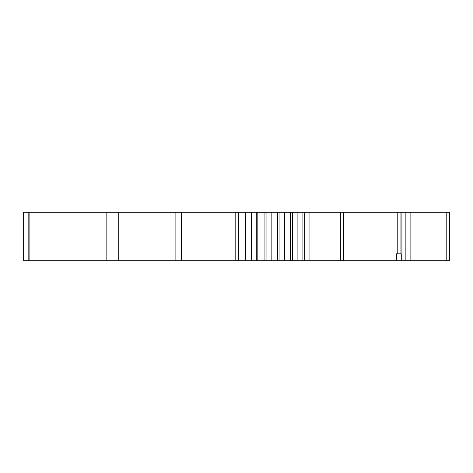<?xml version="1.0" encoding="UTF-8"?>
<svg xmlns="http://www.w3.org/2000/svg" width="473" height="473" viewBox="0 0 473 473"><rect width="100%" height="100%" fill="white"/><g stroke="black" fill="none" stroke-linecap="round" stroke-linejoin="round"><path stroke-width="0.71" d="M396.522 260.729L396.522 253.806L401.163 253.806L401.163 260.729L343.877 260.729L343.877 212.271L449.35 212.271L449.35 260.729L401.163 260.729M277.627 260.729L23.65 260.729L23.65 212.271L277.627 212.271L277.627 260.729L279.945 260.729L279.945 212.271L343.877 212.271L343.877 260.729L340.341 260.729L340.341 212.271M279.945 260.729L340.341 260.729M397.781 253.806L397.781 212.271M302.921 260.729L302.921 212.271M290.528 260.729L290.528 212.271M279.945 212.271L277.627 212.271M266.92 260.729L266.92 212.271M264.933 260.729L264.933 212.271M257.158 260.729L257.158 212.271M446.784 260.729L446.784 212.271M410.109 260.729L410.109 212.271M405.166 260.729L405.166 212.271M401.92 260.729L401.92 212.271M343.652 260.729L343.652 212.271M309.046 260.729L309.046 212.271M304.695 260.729L304.695 212.271M297.115 260.729L297.115 212.271M292.545 260.729L292.545 212.271M284.711 260.729L284.711 212.271M271.845 260.729L271.845 212.271M256.289 260.729L256.289 212.271M251.447 260.729L251.447 212.271M245.664 260.729L245.664 212.271M238.333 260.729L238.333 212.271M235.796 260.729L235.796 212.271M181.407 260.729L181.407 212.271M175.879 260.729L175.879 212.271M118.753 212.271L118.753 260.729M106.135 260.729L106.135 212.271M29.888 260.729L29.888 212.271M400.95 253.806L400.95 212.271M28.818 260.729L28.818 212.271"/></g></svg>

